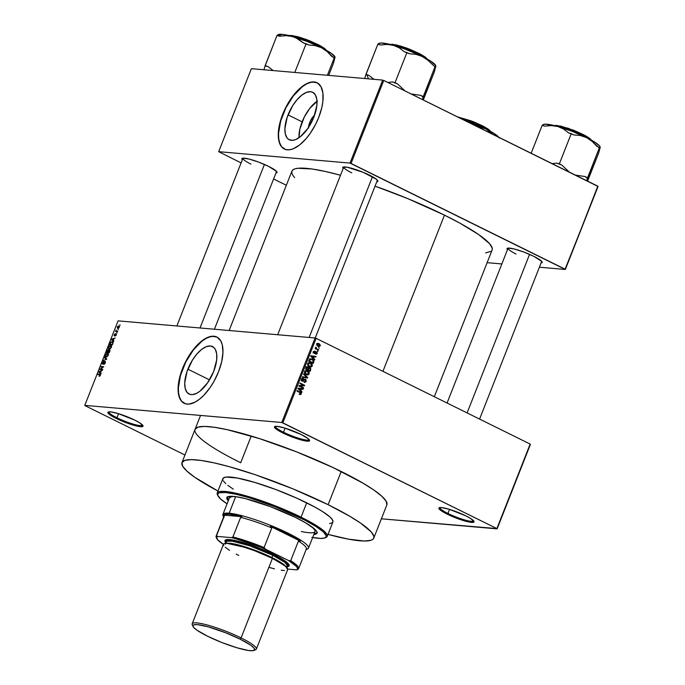 <?xml version="1.0" encoding="UTF-8"?>
<svg xmlns="http://www.w3.org/2000/svg" width="685" height="685" viewBox="0 0 685 685"><rect width="100%" height="100%" fill="white"/><g stroke="black" fill="none" stroke-linecap="round" stroke-linejoin="round"><path stroke-width="1.03" d="M116.938 417.747A18.067 2.851 -158.5 0 0 142.583 425.077A18.067 2.851 21.5 0 1 142.557 425.137A18.067 2.851 21.5 0 1 116.938 417.747L118.539 413.689L116.938 417.747A18.067 2.851 21.5 0 1 108.941 411.89A18.067 2.851 21.5 0 1 108.966 411.839A18.067 2.851 -158.5 0 0 116.938 417.747L116.244 418.466L116.938 417.747M134.662 420.068A18.889 2.98 21.5 0 1 142.977 425.659A18.889 2.98 21.5 0 1 134.799 425.556A18.889 2.98 21.5 0 1 116.244 418.466L132.813 424.991L140.459 426.686L142.84 426.43L143.045 425.882L139.706 422.85L134.662 420.068L118.085 413.552L110.448 411.856L108.932 411.839L107.853 412.661L109.454 414.485L116.244 418.466A18.889 2.98 21.5 0 1 108.281 411.993A18.889 2.98 21.5 0 1 134.662 420.068M283.513 432.218A18.067 2.851 -158.5 0 0 309.149 439.547A18.067 2.851 21.5 0 1 309.132 439.607A18.067 2.851 21.5 0 1 283.513 432.218L285.114 428.159L283.513 432.218A18.067 2.851 21.5 0 1 275.507 426.361A18.067 2.851 21.5 0 1 275.533 426.31A18.067 2.851 -158.5 0 0 283.513 432.218L282.811 432.937L283.513 432.218M301.229 434.538A18.889 2.98 21.5 0 1 309.543 440.13A18.889 2.98 21.5 0 1 301.366 440.027A18.889 2.98 21.5 0 1 282.811 432.937L292.7 437.193L302.359 440.284L307.026 441.157L309.414 440.9L309.62 440.352L308.019 438.528L301.229 434.538L284.66 428.022L277.014 426.327L274.634 426.584L274.428 427.132L276.029 428.956L282.811 432.937A18.889 2.98 21.5 0 1 274.848 426.464A18.889 2.98 21.5 0 1 301.229 434.538M447.947 513.45A18.067 2.851 -158.5 0 0 473.592 520.78A18.067 2.851 21.5 0 1 473.566 520.84A18.067 2.851 21.5 0 1 447.947 513.45L449.548 509.392L447.947 513.45A18.067 2.851 21.5 0 1 439.95 507.594A18.067 2.851 21.5 0 1 439.976 507.542A18.067 2.851 -158.5 0 0 447.947 513.45L447.254 514.17L447.947 513.45M465.672 515.771A18.889 2.98 21.5 0 1 473.986 521.362A18.889 2.98 21.5 0 1 465.809 521.259A18.889 2.98 21.5 0 1 447.254 514.17L463.822 520.694L471.468 522.39L473.849 522.133L474.054 521.585L470.715 518.554L465.672 515.771L449.103 509.255L441.457 507.559L439.068 507.816L439.333 509.169L440.464 510.188L447.254 514.17A18.889 2.98 21.5 0 1 439.29 507.696A18.889 2.98 21.5 0 1 465.672 515.771M187.878 369.181A26.475 12.27 116.3 0 1 212.513 346.559A26.475 12.27 116.3 0 1 213.694 371.416L207.658 382.752L199.994 391.152L196.878 393.199L192.519 394.62L189.985 394.397L186.996 392.342L185.19 388.395L184.727 382.881L187.005 371.57L192.528 359.95L196.886 353.999L201.587 349.444L206.211 346.696L210.372 345.968L213.703 347.346L215.321 349.376L216.691 353.888L216.691 359.822L213.694 371.416A26.475 12.27 116.3 0 1 189.06 394.038A26.475 12.27 116.3 0 1 187.878 369.181L209.524 379.867L187.878 369.181M217.025 337.097A36.956 17.125 -63.7 0 0 182.767 368.735L182.51 368.607A36.956 17.125 116.3 0 1 216.897 337.037A36.956 17.125 116.3 0 1 218.549 371.732L213.883 381.528L210.115 387.556L203.813 395.288L199.412 399.269L195.062 402.138L188.983 404.116L185.447 403.808L181.277 400.939L178.759 395.425L178.117 387.736L178.759 381.716L181.285 371.938L185.464 362.005L189 355.729L195.088 347.415L201.638 341.07L205.988 338.202L212.067 336.224L217.162 337.174L220.818 340.959L222.3 344.915L222.942 352.604L221.649 361.808L218.549 371.732A36.956 17.125 116.3 0 1 184.162 403.302A36.956 17.125 116.3 0 1 182.51 368.607L182.767 368.735A36.956 17.125 -63.7 0 0 184.291 403.371L181.534 401.067L179.658 397.66L178.588 393.199L178.374 387.864L180.506 375.389L185.729 362.142L193.238 350.129L201.895 341.199L206.253 338.33L210.389 336.686L214.165 336.344L217.419 337.303M214.414 329.237L276.577 171.421L268.657 166.412A18.889 2.98 21.5 0 1 276.971 172.003A18.889 2.98 21.5 0 1 275.944 173.04L276.843 172.766L276.577 171.413A18.067 2.851 21.5 0 1 276.56 171.473M369.48 175.163A18.889 2.98 21.5 0 1 377.795 180.754A18.889 2.98 21.5 0 1 376.767 181.799L377.863 180.977L376.27 179.153L363.033 172.269L347.346 167.251L342.877 167.208L343.142 168.561A18.889 2.98 21.5 0 1 343.099 167.089A18.889 2.98 21.5 0 1 369.48 175.163M479.577 419.083L541.707 261.345L533.786 256.336A18.889 2.98 21.5 0 1 542.1 261.927A18.889 2.98 21.5 0 1 541.073 262.963L541.972 262.689L541.707 261.345A18.067 2.851 21.5 0 1 541.689 261.405M232.917 458.813L240.709 462.76L251.232 436.045L240.709 462.76A103.067 16.252 21.5 0 1 195.062 429.349A103.067 16.252 21.5 0 1 341.207 471.485A103.067 16.252 21.5 0 1 386.854 504.896L373.779 538.093A103.067 16.252 21.5 0 1 328.012 534.386L348.4 539.146L364.3 541.013L370.833 540.302L372.768 539.369L373.787 538.059L373.89 536.381L371.321 532.014L360.798 523.246L349.735 516.242L328.132 504.691A103.067 16.252 21.5 0 1 373.779 538.093M444.471 215.133A107.588 16.971 -158.5 0 0 375.055 186.14L407.763 198.624L444.471 215.133L382.932 371.339L444.471 215.133L460.14 223.276L478.567 234.493L489.552 243.654L492.232 248.218L492.13 249.965A107.588 16.971 -158.5 0 0 444.471 215.133M294.636 177.672L292.658 175.035L291.793 172.928L291.896 171.181L292.966 169.811L294.987 168.835L297.941 168.27L312.086 168.989L325.435 171.481L340.505 175.249A107.588 16.971 -158.5 0 0 291.913 171.139L229.133 330.512M315.22 338.03L377.401 180.181A18.067 2.851 21.5 0 1 377.375 180.232M308.481 127.504A10.909 5.052 116.3 0 1 309.731 122.512A10.909 5.052 116.3 0 1 314.646 115.003L310.605 120.569L309.731 122.512L311.153 122.992L309.731 122.512L308.438 128.155M317.001 101.269A26.475 12.27 -63.7 0 0 302.136 121.853L288.042 114.892A26.475 12.27 116.3 0 1 312.677 92.269A26.475 12.27 116.3 0 1 313.867 117.135L307.822 128.472L300.158 136.863L295.535 139.62L292.683 140.331L289.036 139.654L287.161 138.062L285.354 134.106L284.9 128.592L287.169 117.281L292.692 105.67L297.05 99.71L301.751 95.164L306.375 92.406L310.536 91.687L312.874 92.372L315.494 95.087L316.855 99.599L316.855 105.533L313.867 117.135A26.475 12.27 116.3 0 1 289.224 139.749A26.475 12.27 116.3 0 1 288.042 114.892L302.136 121.853A26.475 12.27 -63.7 0 0 299.002 137.719L299.91 128.96L304.26 117.126L309.637 108.53L317.412 100.995M317.189 82.816A36.956 17.125 -63.7 0 0 282.939 114.446L282.674 114.318A36.956 17.125 116.3 0 1 317.061 82.748A36.956 17.125 116.3 0 1 318.713 117.452L315.759 124.045L310.279 133.267L306.135 138.635L299.585 144.989L293.12 148.833L289.147 149.827L285.619 149.518L281.441 146.659L278.923 141.136L278.281 133.447L278.923 127.427L281.449 117.657L284.07 110.996L289.164 101.44L295.252 93.134L301.802 86.781L306.152 83.912L312.24 81.935L317.326 82.885L320.982 86.678L322.892 92.98L322.892 101.26L321.822 107.528L318.713 117.452A36.956 17.125 116.3 0 1 284.326 149.013A36.956 17.125 116.3 0 1 282.674 114.318L282.939 114.446A36.956 17.125 -63.7 0 0 284.455 149.082L281.698 146.787L279.822 143.379L278.752 138.918L278.538 133.575L280.67 121.099L285.893 107.853L293.403 95.849L302.068 86.909L306.418 84.041L310.553 82.405L314.329 82.054L317.583 83.013M315.074 337.979L118.077 320.863L84.786 405.374L281.783 422.491L315.074 337.979L316.127 338.339L282.837 422.85L496.873 528.58L530.164 444.068L316.127 338.339L530.164 444.068L497.13 528.863L530.413 444.36L497.13 528.863L381.374 518.81L496.873 528.58L281.783 422.491L282.837 422.85L316.127 338.339L315.074 337.979L118.077 320.863L84.786 405.374L281.783 422.491L315.074 337.979M118.094 329.237L118.299 329.75L118.094 329.237M116.022 331.043L116.176 329.99L116.296 330.975L117.734 331.197L117.546 331.677L115.508 331.497L116.022 331.043L115.508 331.497L117.546 331.677L117.734 331.197L116.296 330.975L116.176 329.99L116.022 331.043L117.246 331.651L116.022 331.043M116.793 332.533L117.007 333.047L116.793 332.533M115.328 335.599L116.013 334.246L114.455 335.924L114.215 334.691L115.191 333.741L114.583 335.419L116.21 333.775L116.373 334.725L115.551 335.95L116.287 334.965L116.09 333.749L114.472 335.453L115.191 333.741L114.172 334.802L114.326 335.933L115.945 334.229L115.328 335.599L115.748 335.804L115.328 335.599M113.231 340.419L113.71 341.413L111.484 339.709L111.681 339.203L115.089 337.919L113.89 338.758L113.231 340.419L113.89 338.758L115.089 337.919L111.681 339.203L111.484 339.709L113.71 341.413L113.231 340.419M111.372 347.458L109.78 349.119L108.367 348.596L108.59 346.978L109.908 345.6L111.338 345.797L111.501 347.038L111.484 346.045L110.662 345.48L108.495 347.201L109.24 349.187L111.372 347.458M108.264 355.344L106.672 357.013L105.259 356.483L105.481 354.864L106.8 353.494L108.042 353.511L108.393 354.924L108.376 353.931L107.554 353.366L105.387 355.087L106.132 357.073L108.264 355.344M100.378 375.363L99.094 376.322L100.104 374.858L97.775 374.507L97.964 374.027L100.489 374.575L100.378 375.363L99.864 374.198L97.964 374.027L97.775 374.507L100.044 374.781L99.094 376.322L100.378 375.363M100.481 372.803L100.952 373.796L98.726 372.092L98.931 371.587L102.33 370.294L101.132 371.142L100.481 372.803L101.132 371.142L102.33 370.294L98.931 371.587L98.726 372.092L100.952 373.796L101.157 373.291L98.726 372.092L100.481 372.803M100.498 369.069L102.741 369.266L102.553 369.746L99.745 369.498L102.998 367.16L100.746 366.963L100.935 366.484L103.743 366.723L100.498 369.069L103.743 366.723L100.935 366.484L100.746 366.963L102.998 367.16L99.745 369.498L102.553 369.746L102.741 369.266L100.498 369.069L101.714 369.669L100.498 369.069M102.81 363.666L103.23 363.872L102.716 362.725L103.795 361.337L102.382 362.716L102.613 364.146L104.891 361.791L105.267 362.947L103.872 363.898L104.394 364.163L103.718 364.386L105.019 361.834L102.921 364.086L102.262 363.915L102.288 362.99L103.795 361.337L102.681 362.81L103.067 363.607L105.225 361.346L104.873 363.675L103.718 364.386L105.293 362.879L105.07 361.312L102.716 363.641L103.221 363.889M104.565 357.27L106.774 359.017L103.23 360.67L106.346 359.257L104.368 357.775L104.565 357.27L104.368 357.775L106.346 359.257L103.23 360.67L106.774 359.017L104.565 357.27M109.566 349.778L110.037 350.566L109.223 352.801L106.423 352.561L107.579 350.121L108.316 349.821L108.615 350.377L109.566 349.778L108.615 350.377L108.23 349.804L106.423 352.561L109.223 352.801L109.771 349.838M112.186 341.567L113.128 342.423L112.331 344.915L109.531 344.666L110.627 342.26L112.186 341.567L110.413 342.568L109.531 344.666L112.331 344.915L112.888 343.502L112.186 341.567L112.648 341.687M118.779 325.82L119.455 326.334L119.258 327.421L117.572 328.475L117.366 326.745L118.779 325.82L117.212 327.07L117.743 328.5L119.327 327.25L119.139 325.914M119.875 324.707L120.089 325.229L119.875 324.707M318.756 347.5L319.219 348.305L318.756 347.5M316.932 348.896L318.653 349.744L318.465 350.223L315.143 348.579L315.862 348.365L315.742 347.201L316.932 348.896L315.853 347.132L315.862 348.365L315.143 348.579L318.465 350.223L318.653 349.744L315.52 348.768L316.932 348.896M317.463 350.797L317.926 351.593L317.463 350.797M316.616 351.85L314.424 352.895L313.747 352.843L314.424 352.895L313.721 352.03L315.168 351.217L313.781 351.859L314.304 353.409L316.153 352.347L315.288 352.27L316.504 352.373L316.77 353.272L315.699 354.188L317.224 353.537L316.616 351.85L315.794 351.782L316.992 352.124L317.181 353.657L316.136 354.282L315.828 353.674L316.701 353.417L316.607 352.433L314.715 353.52L313.704 352.081L314.355 351.191L315.168 351.217L314.218 352.193L314.586 352.938L316.179 351.722M313.627 358.375L314.826 359.462L314.629 359.967L310.63 356.251L310.836 355.746L316.008 356.465L315.802 356.971L314.278 356.714L313.627 358.375L314.278 356.714L315.802 356.971L316.008 356.465L310.836 355.746L310.63 356.251L314.629 359.967L314.826 359.462L312.839 358.306L313.627 358.375M312.309 366.03L311.05 367.057L309.098 366.655L307.753 365.405L307.668 363.598L309.509 362.656L312.154 364.309L312.309 366.03L312.154 364.309L310.699 363.024L309.492 362.656L307.625 363.709L309.295 366.758L311.05 367.057L309.748 366.946L311.05 367.057L312.309 366.03L311.675 365.978L312.309 366.03M309.2 373.916L307.942 374.943L305.99 374.541L304.542 373.068L304.619 371.381L306.769 370.611L309.14 372.392L309.2 373.916L309.046 372.203L307.591 370.91L306.383 370.542L304.517 371.604L306.186 374.644L307.942 374.943L306.64 374.832L307.942 374.943L309.2 373.916L308.567 373.864L309.2 373.916M301.314 393.943L300.698 394.534L299.482 394.277L299.61 393.764L300.638 393.875L300.758 393.104L296.93 391.049L297.119 390.57L301.152 392.762L301.314 393.943L300.218 392.094L297.119 390.57L296.93 391.049L300.647 392.967L300.792 393.652L299.482 394.277L300.698 394.534L299.953 394.466L301.314 393.943M300.869 390.75L302.068 391.837L301.871 392.342L297.881 388.626L298.078 388.121L303.25 388.84L303.053 389.345L301.52 389.089L300.869 390.75L301.52 389.089L303.053 389.345L303.25 388.84L298.078 388.121L297.881 388.626L301.871 392.342L302.068 391.837L300.09 390.681L300.869 390.75M299.996 386.006L303.652 387.813L303.464 388.292L298.9 386.04L299.097 385.527L303.558 385.312L299.902 383.497L300.09 383.018L304.654 385.278L304.448 385.792L299.996 386.006L304.448 385.792L304.654 385.278L300.09 383.018L299.902 383.497L303.558 385.312L299.097 385.527L298.9 386.04L303.464 388.292L303.652 387.813L302.248 387.693L303.652 387.813L299.996 386.006M305.501 379.302L304.123 379.49L302.958 380.817L301.606 380.663L302.427 380.74L302.051 379.473L301.443 379.421L303.446 378.454L302.316 378.351L303.446 378.454L301.511 379.225L302.222 381.211L305.313 379.79L305.716 381.143L304.063 382.281L306.229 381.451L305.501 379.302L304.534 379.216L305.972 379.653L306.075 381.776L304.363 382.401L304.191 381.768L305.664 381.262L305.544 379.944L304.722 379.764L302.71 381.348L301.606 380.663L301.426 379.516L302.068 378.48L303.446 378.454L301.991 379.653L302.821 380.834L305.005 379.156M303.72 373.804L307.693 377.572L307.505 378.043L302.376 377.204L302.573 376.707L307.051 377.572L303.524 374.31L303.72 373.804L303.524 374.31L307.051 377.572L302.573 376.707L302.376 377.204L307.505 378.043L307.693 377.572L306.983 377.512L307.693 377.572L303.72 373.804M307.83 366.852L306.897 366.766L307.83 366.852L306.161 367.605L305.57 369.095L310.142 371.356L310.725 369.866L309.962 367.742L308.867 367.648L310.802 368.59L310.142 371.356L305.57 369.095L306.846 366.792L307.967 366.929L308.584 367.845L309.962 367.742L308.584 367.845L307.359 366.715M312.206 359.103L313.935 360.841L313.25 363.461L308.678 361.209L309.868 358.906L312.052 359.026L309.594 359.145L308.678 361.209L313.25 363.461L313.798 362.057L313.182 362.005L313.798 362.057L312.206 359.103L310.605 358.957L312.206 359.103M319.039 343.622L320.366 345.223L319.09 346.619L317.463 345.976L316.735 344.846L317.515 343.433L319.039 343.622L318.131 343.348L316.821 344.127L318.02 346.319L318.953 346.61L320.263 345.831L319.681 345.779L320.263 345.831L319.039 343.622L317.438 343.485L319.039 343.622M85.043 405.666L184.95 455.02L85.043 405.666M487.129 262.672L501.848 263.948L487.129 262.672M539.403 267.21L565.348 269.462L598.048 186.466L383.763 80.445L351.062 163.45L565.099 269.179L598.048 186.466L565.348 269.462L539.403 267.21M218.678 151.676L350.009 163.09L382.709 80.085L251.378 68.68L218.678 151.676L350.009 163.09L565.348 269.462L597.791 186.174L383.763 80.445L351.062 163.45L350.009 163.09L382.709 80.085L251.378 68.68L218.678 151.676L241.094 162.91L218.678 151.676M273.606 178.973L286.347 185.267L273.606 178.973M533.786 256.336L523.897 252.08L514.238 248.989L508.065 248.107L507.191 248.381L507.457 249.725A18.889 2.98 21.5 0 1 507.405 248.261A18.889 2.98 21.5 0 1 533.786 256.336M242.319 159.793A18.889 2.98 21.5 0 1 242.276 158.329A18.889 2.98 21.5 0 1 268.657 166.412L258.767 162.157L249.109 159.066L242.935 158.184L242.062 158.449L242.327 159.802M485.674 252.919L491.059 251.326M250.941 164.092A18.067 2.851 21.5 0 1 242.935 158.235A18.067 2.851 21.5 0 1 242.961 158.175A18.067 2.851 -158.5 0 0 250.941 164.092M516.07 254.015A18.067 2.851 21.5 0 1 508.065 248.158A18.067 2.851 21.5 0 1 508.09 248.107A18.067 2.851 -158.5 0 0 516.07 254.015M351.756 172.851A18.067 2.851 21.5 0 1 343.759 166.994A18.067 2.851 21.5 0 1 343.784 166.934A18.067 2.851 -158.5 0 0 351.756 172.851M386.871 504.862L386.143 501.163L381.75 496.163L373.882 490.04L362.819 483.045L332.936 467.504L296.673 451.903L259.529 438.623L227.18 429.675L214.379 427.286L204.532 426.43L197.999 427.14L195.045 429.384M300.792 393.652L299.61 393.764M298.806 391.974L300.218 392.094L298.806 391.974M299.713 393.798L299.097 394.397M298.043 388.198L303.25 388.84L301.503 389.089L298.043 388.198M300.903 389.037L301.52 389.089L300.903 389.037M300.398 390.322L297.924 388.523L300.929 388.986L300.398 390.322L299.636 390.262L300.398 390.322L300.929 388.986L298.472 388.575L300.398 390.322M303.25 385.158L304.654 385.278L303.25 385.158M302.975 385.338L304.448 385.792L298.977 385.843L302.975 385.338M304.063 382.281L304.748 382.478M306.229 381.451L305.587 381.399L306.229 381.451M304.174 381.845L304.662 381.887L304.191 381.768M303.429 379.567L305.313 379.79M302.222 381.211L302.701 381.348M303.446 378.454L302.847 378.283M301.306 378.719L303.318 378.959M302.958 380.817L302.427 380.74M304.003 382.136L304.474 381.639M304.551 379.755L304.149 379.31M302.513 376.861L307.051 377.572L302.513 376.861M307.257 374.969L307.942 374.943M306.606 371.142L305.587 370.594L307.591 370.91L305.99 370.773L306.555 371.107M308.396 372.143L309.046 372.203L308.396 372.143M307.599 373.779L306.341 374.806L307.248 374.344M306.032 374.301L305.39 374.258M306.272 371.082L304.953 372.238L305.784 373.813L307.95 374.361L308.704 372.726L306.272 371.082L307.385 371.381L308.661 373.659L307.3 374.447L305.296 374.07L306.383 374.164L305.048 371.861L304.448 371.809L306.272 371.082L304.953 370.962L306.375 371.09L304.774 370.945M305.587 374.293L307.3 374.447M310.725 369.866L310.108 369.814L310.725 369.866M306.229 366.715L306.983 367.699M308.139 367.802L308.584 367.845L308.139 367.802M309.962 367.742L308.584 367.845M307.659 369.558L305.681 368.83L306.298 368.881L306.623 368.042L306.007 367.991L307.719 367.365L308.173 368.128L307.659 369.558L306.255 369.429L307.659 369.558L308.156 367.879L307.188 367.288L306.298 368.881L307.659 369.558M305.784 367.134L307.719 367.365M307.822 367.973L309.423 368.119L308.19 369.814L309.8 370.611L306.786 369.694L308.19 369.814L308.567 368.873L307.95 368.813L309.774 368.222L310.339 369.061L309.8 370.611L308.387 370.482L309.8 370.611L310.339 369.061L309.774 368.222M310.365 367.083L311.05 367.057M308.721 362.716L310.699 363.024L307.882 363.059M311.504 364.257L312.154 364.309L311.504 364.257M310.707 365.893L309.449 366.92L310.356 366.449M309.714 363.255L308.695 362.707M309.132 366.415L308.498 366.372M309.38 363.187L308.053 364.548L309.492 366.278L308.156 363.975L307.556 363.923L309.38 363.187L310.493 363.495L311.769 365.773L310.408 366.561L308.404 366.184L310.742 366.552L311.769 365.773L311.572 364.351L309.671 363.221M308.695 366.406L310.408 366.561M310.168 358.769L311.144 359.265M311.367 359.419L309.962 358.692M312.899 362.716L308.789 360.935L309.406 360.986L309.74 360.139L309.123 360.087L310.099 359.497L309.397 359.437L310.981 359.24L313.054 360.319L312.899 362.716L311.495 362.596L312.899 362.716L313.405 361.243L312.942 360.199L310.553 359.265L309.406 360.986L312.899 362.716M310.802 355.823L316.008 356.465L314.252 356.705L310.802 355.823M313.661 356.654L314.278 356.714L313.661 356.654M313.156 357.947L310.673 356.149L313.679 356.611L313.156 357.947L312.386 357.878L313.156 357.947L313.679 356.611L311.221 356.191L313.156 357.947M317.224 353.537L316.65 353.494L317.224 353.537M316.77 353.272L315.828 353.674M314.227 353.537L315.168 353.135M314.261 352.081L315.04 351.73M315.246 348.314L315.862 348.365L315.246 348.314M315.528 347.441L316.273 347.5L315.528 347.441M315.477 347.766L316.076 347.817L315.477 347.766M315.22 348.374L316.29 348.468L315.22 348.374M317.412 343.476L318.08 343.887M318.225 344.007L317.292 343.416M318.208 345.839L316.761 344.332L318.885 344.118L319.792 345.582L317.198 345.745L319.176 346.062L319.844 345.214L318.028 343.887L317.301 344.983L318.927 346.071L317.326 345.925M316.547 343.75L318.885 344.118M99.83 376.133L99.248 375.842L99.83 376.133M100.489 374.995L99.984 374.738M99.188 374.635L97.964 374.027L99.188 374.635M100.455 374.489L99.864 374.198L100.455 374.489M99.582 372.092L100.498 372.751L100.746 371.27L98.931 371.587L101.029 371.416L100.216 372.614L99.137 371.827M101.252 369.635L99.95 368.992L101.252 369.635M102.159 367.083L100.935 366.484L102.159 367.083M104.891 361.791L105.507 362.074M105.507 362.091L105.053 361.877M103.932 360.421L103.426 360.173L103.932 360.421M106.646 359.334L105.987 359.008L106.646 359.334M106.577 358.863L104.368 357.775L106.577 358.863M105.67 356.953L106.132 357.073M107.357 353.845L105.713 355.113L107.357 353.845L107.93 355.318L106.321 356.594L106.937 356.894L105.387 355.087L105.678 356.277L106.843 356.945M108.256 353.708L107.554 353.366L108.256 353.708M108.376 353.931L107.554 353.366M106.321 356.594L108.213 355.455L107.708 353.931L108.461 354.299M108.615 350.377L108.23 349.804M108.093 350.292L106.937 352.107L108.161 352.707L106.937 352.107L108.093 350.292L108.615 350.925L107.776 352.176L108.992 352.784L107.776 352.176L108.299 350.771M109.377 350.258L108.102 352.21L109.24 352.766L108.102 352.21L109.377 350.258L109.951 350.925L109.369 352.433L109.651 350.771M110.028 350.583L109.6 350.369M108.778 349.067L109.24 349.187M109.429 348.708L111.321 347.569L110.961 346.139L109.686 346.139L108.821 347.226L110.465 345.959L111.038 347.432L109.429 348.708L110.045 349.007L108.495 347.201L108.787 348.391L109.942 349.059M111.364 345.822L110.662 345.48L111.364 345.822M111.484 346.045L110.662 345.48M110.465 345.959L111.569 346.413M111.989 342.046L110.79 342.577L110.045 344.221L112.194 344.401L110.045 344.221L111.27 344.82L110.045 344.221L110.705 342.688L111.989 342.046L113.128 342.56L112.605 342.294L112.477 344.546L112.717 342.491L111.989 342.046L112.605 342.294M113.898 340.907L111.484 339.709L113.898 340.907M112.331 339.717L112.974 340.231L111.886 339.443L113.778 339.041L113.256 340.376L113.496 338.895L111.886 339.443M115.945 334.229L116.013 334.905M114.472 335.453L114.463 334.811M116.921 331.617L115.697 331.018L116.921 331.617M117.931 328.021L119.293 327.336L118.728 326.325L117.503 327.105L118.608 326.3L119.036 327.216L117.931 328.021L118.522 328.312L117.503 327.105L117.666 327.952M118.608 326.3L119.473 326.668M227.06 497.301A48.455 7.638 -158.5 0 0 228.559 500.041L227.137 496.916M228.259 500.795A48.455 7.638 21.5 0 1 226.855 497.653A48.455 7.638 21.5 0 1 295.56 517.466L305.716 522.895L314.62 529.068L316.684 531.414L317.027 533.153L313.841 534.505A48.455 7.638 21.5 0 0 317.018 533.17A48.455 7.638 21.5 0 0 295.56 517.466L270.19 506.558L245.401 498.629L235.931 496.685L229.569 496.36L226.846 497.67L228.259 500.795M324.955 537.879L326 537.434A59.133 9.325 -158.5 0 0 301.058 517.166L300.364 517.886A58.311 9.196 21.5 0 1 324.955 537.879A58.311 9.196 21.5 0 1 312.651 537.528M327.25 536.329L332.893 521.996A59.133 9.325 -158.5 0 0 306.709 502.824L301.058 517.166A59.133 9.325 21.5 0 1 327.25 536.329A59.133 9.325 21.5 0 1 325.426 537.639M341.207 471.485L328.132 504.691L341.207 471.485M235.691 496.608L232.018 496.574L229.432 497.824A45.989 7.252 21.5 0 1 234.886 496.548M223.73 516.79A45.989 7.252 21.5 0 1 222.899 514.401A45.989 7.252 21.5 0 1 229.15 513.211L235.674 496.651L229.15 513.211L229.509 514.281A45.167 7.124 21.5 0 1 241.942 516.696L240.641 517.363A44.345 6.996 21.5 0 1 271.808 527.929L270.464 526.371A45.167 7.124 21.5 0 1 300.364 541.141L298.429 541.081A44.345 6.996 21.5 0 1 305.895 549.593L307.197 548.925A45.167 7.124 21.5 0 1 306.469 549.413L307.514 548.976A45.989 7.252 -158.5 0 0 281.852 530.233A45.989 7.252 -158.5 0 0 229.15 513.211A45.989 7.252 21.5 0 1 278.615 528.786A45.989 7.252 21.5 0 1 308.481 548.111L315.023 531.517L314.706 529.847L311.898 526.885A45.989 7.252 21.5 0 1 315.023 531.517A45.989 7.252 21.5 0 1 301.34 531.509M217.984 491.042A103.067 16.252 21.5 0 1 181.979 462.546A103.067 16.252 21.5 0 1 328.132 504.691L292.966 488.876L255.505 474.799L229.347 466.699L214.097 462.88L201.304 460.491L191.457 459.635L184.924 460.346L181.97 462.589L182.698 466.279L187.082 471.28L194.96 477.402L217.984 491.042M233.268 489.124L227.805 485.348M225.785 483.661L223.276 480.793M222.796 479.637L223.438 477.924L226.178 477.068L237.421 478.044L254.829 482.42L275.747 489.51L296.99 498.252L315.323 507.302L322.489 511.515L329.973 516.978L332.49 519.855L332.901 521.97M332.319 522.723L329.579 523.571M306.709 502.824A59.133 9.325 -158.5 0 0 222.865 478.652L217.213 492.986A59.133 9.325 21.5 0 1 301.058 517.166L306.709 502.824M217.659 495.187A59.133 9.325 21.5 0 1 217.213 492.986M311.829 537.382L320.828 538.436L324.519 538.033L326.197 536.766L326.248 535.816L323.303 531.843L315.931 526.457L304.765 520.112L275.164 506.806L249.203 497.755L235.854 494.228L225.605 492.524L219.346 492.798L218.25 493.32L217.616 495.015L220.57 498.988L227.069 503.817A58.311 9.196 21.5 0 1 217.839 495.683A58.311 9.196 21.5 0 1 243.089 496.017A58.311 9.196 21.5 0 1 300.364 517.886L301.058 517.166A59.133 9.325 -158.5 0 0 242.978 494.99A59.133 9.325 -158.5 0 0 217.376 494.647L217.839 495.683M317.104 532.767A48.455 7.638 -158.5 0 1 314.141 533.752L316.838 533.016M310.793 532.819L308.772 532.707M326.214 50.202L321.077 46.178L308.815 40.449L291.682 35.5A0.497 0.428 95 0 0 291.108 35.766A20.533 3.237 -158.5 0 0 289.584 35.74L295.732 37.666L303.515 43.001L306.109 43.737L294.798 72.447L306.109 43.737L308.627 44.979L315.177 45.587L321.402 47.693L327.01 51.443L331.805 56.435L334.323 57.677L327.387 75.281L334.323 57.677L335.076 57.103L331.617 53.55L321.402 47.693A30.756 4.846 -158.5 0 0 292.743 36.588L298.514 39.131L303.515 43.001L308.627 44.979L315.177 45.587L321.402 47.693L307.18 41.477L292.743 36.588L286.296 35.663L279.6 36.202L277.005 35.466L265.035 66.154A34.036 5.369 21.5 0 1 267.715 66.385L273.246 70.581L267.715 66.385L265.121 65.649L277.005 35.466L279.6 36.202L286.296 35.663L292.743 36.588A30.756 4.846 -158.5 0 0 281.972 34.319L278.504 35.894L281.972 34.319L278.923 34.387L276.928 35.971L277.759 34.892M277.69 34.858L278.444 34.541A30.756 4.846 -158.5 0 1 281.972 34.319L291.108 35.766L306.923 40.158L325.983 50.073A20.533 3.237 -158.5 0 0 310.314 41.494A20.533 3.237 -158.5 0 0 291.108 35.766L291.108 35.766A0.497 0.428 -85 0 1 291.682 35.5L299.79 37.298L306.88 39.704L320.289 45.732M265.035 66.154L263.913 69.767L265.035 66.154A34.036 5.369 -158.5 0 1 267.715 66.385L265.121 65.649L265.035 66.154M328.689 75.393L333.441 63.345L328.689 75.393M334.931 57.12L334.939 56.795A30.756 4.846 -158.5 0 0 321.402 47.693L327.01 51.443L334.246 58.182L335.076 57.103L333.441 63.345L334.725 58.037M322.721 47.162L326.265 50.382M289.147 35.774L290.08 35.492M200.011 327.987L264.427 164.451L200.011 327.987M309.14 337.465L372.46 176.721L309.14 337.465M529.565 254.375L467.11 412.918L529.565 254.375M306.469 549.413A45.167 7.124 21.5 0 1 306.161 549.524L305.895 549.593M308.481 548.111A45.989 7.252 21.5 0 1 306.923 549.173M223.79 517.252A44.345 6.996 21.5 0 1 224.303 515.942L223.593 515.103L241.942 516.696L229.509 514.281L225.639 514.281L223.593 515.103A45.167 7.124 21.5 0 1 229.509 514.281L229.15 513.211A45.989 7.252 -158.5 0 0 223.027 515.694L223.952 517.766M270.464 526.371L300.364 541.141L287.417 533.923L270.464 526.371L300.364 541.141L298.429 541.081L290.697 560.698L288.565 560.544L265.626 549.216L264.085 547.555L271.808 527.929L270.464 526.371M298.634 568.644L306.358 549.019A44.345 6.996 -158.5 0 0 298.429 541.081L290.697 560.698L288.565 560.544A43.523 6.867 21.5 0 1 296.742 569.869L287.734 569.089L296.742 569.869L298.163 569.218A44.345 6.996 -158.5 0 0 290.697 560.698A44.345 6.996 21.5 0 1 298.634 568.644A44.345 6.996 21.5 0 1 298.163 569.218L296.742 569.869L297.65 568.584L296.536 566.529L288.565 560.544L261.139 547.375L235.16 538.556L231.487 537.639L217.41 536.415L216.58 535.559L224.303 515.942L223.593 515.103L241.942 516.696L240.641 517.363L232.909 536.98L231.487 537.639L217.41 536.415L216.7 536.954L217.616 539.754L223.447 544.395A43.523 6.867 21.5 0 1 216.691 538.41A43.523 6.867 21.5 0 1 217.41 536.415L216.58 535.559L224.303 515.942A44.345 6.996 -158.5 0 0 223.832 516.516L216.109 536.132A44.345 6.996 21.5 0 1 216.58 535.559A44.345 6.996 -158.5 0 0 216.229 537.382L216.691 538.41M271.808 527.929A44.345 6.996 -158.5 0 0 240.641 517.363L232.909 536.98A44.345 6.996 21.5 0 1 264.085 547.555L271.808 527.929M216.528 537.922A44.345 6.996 21.5 0 1 216.109 536.132M264.085 547.555A44.345 6.996 -158.5 0 0 232.909 536.98L231.487 537.639A43.523 6.867 21.5 0 1 265.626 549.216L264.085 547.555M192.862 625.688A34.49 5.437 21.5 0 1 192.168 623.804A34.49 5.437 21.5 0 1 241.077 637.906A34.49 5.437 -158.5 0 0 207.195 624.968A34.49 5.437 -158.5 0 0 192.262 624.771L192.999 626.424A33.18 5.232 21.5 0 1 207.367 626.612A33.18 5.232 21.5 0 1 239.956 639.054L241.077 637.906L272.407 558.378A34.49 5.437 -158.5 0 0 223.49 544.275L224.475 543.53L228.182 543.376L239.348 545.662L254.34 550.603L272.407 558.378L241.077 637.906A34.49 5.437 21.5 0 1 256.353 649.089A34.49 5.437 21.5 0 1 254.555 649.996M253.955 650.433L255.625 649.731A34.49 5.437 -158.5 0 0 241.077 637.906L239.956 639.054A33.18 5.232 21.5 0 1 253.955 650.433A33.18 5.232 21.5 0 1 207.606 636.245L197.092 630.277L193.701 627.451L192.905 625.508L193.864 624.78L197.417 624.626L208.163 626.826L225.622 632.752L239.956 639.054L250.479 645.03L253.861 647.856L254.657 649.8L252.799 650.699L248.432 650.476L236.719 647.702L221.94 642.556L207.606 636.245A33.18 5.232 21.5 0 1 192.999 626.424M225.219 541.749L225.314 540.071L228.148 539.523L240.829 541.886L255.83 546.835L273.889 554.602A34.49 5.437 -158.5 0 0 240.007 541.664A34.49 5.437 -158.5 0 0 225.074 541.467L225.536 542.503A33.668 5.309 21.5 0 1 240.118 542.691A33.668 5.309 21.5 0 1 273.195 555.321L273.889 554.602L286.279 561.88L289.207 565.211L288.179 566.521M225.785 542.94A33.668 5.309 21.5 0 1 225.536 542.503M271.808 558.078L271.902 557.547L285.962 566.615A32.854 5.18 21.5 0 0 271.902 557.547L272.793 555.287A32.854 5.18 -158.5 0 0 226.213 541.852L225.322 544.121M271.902 557.547L250.085 548.488L226.752 543.299A32.854 5.18 21.5 0 1 271.902 557.547L272.793 555.287L249.648 545.765L232.369 541.201L227.146 541.15L226.178 542.4M256.353 649.089L287.683 569.552A34.49 5.437 -158.5 0 0 272.407 558.378L284.797 565.647L287.443 568.31L287.34 569.98M284.506 570.528L281.21 570.245M274.471 568.867L269.034 567.36M238.774 555.449L236.162 554.131M229.561 550.38L225.202 547.195M223.73 545.525L223.49 544.284L192.168 623.804M286.45 568.199L287.34 565.938A32.854 5.18 -158.5 0 0 272.793 555.287L284.592 562.214L287.375 565.39L286.399 566.641M226.247 543.539L225.408 542.118L226.41 540.833L233.739 541.21L246.506 544.584L258.639 548.925L273.195 555.321L283.864 561.383L288.145 565.682L287.777 566.649L286.219 567.137M287.392 566.863L288.436 566.426A34.49 5.437 -158.5 0 0 273.889 554.602L273.195 555.321A33.668 5.309 21.5 0 1 287.392 566.863A33.668 5.309 21.5 0 1 286.912 567.017M364.814 78.244L365.285 76.72L364.814 78.244M378.505 43.617L379.267 43.301A30.756 4.846 -158.5 0 1 393.567 45.347L399.338 47.89L404.338 51.76L406.933 52.497L395.039 82.68L392.445 81.943A34.036 5.369 21.5 0 1 397.557 83.921L405.041 90.977L397.557 83.921L395.039 82.68L406.933 52.497L409.442 53.738L415.992 54.346L422.225 56.453A30.756 4.846 -158.5 0 0 393.567 45.347L387.119 44.422L380.423 44.962L377.829 44.225L365.936 74.408L368.53 75.144A34.036 5.369 -158.5 0 0 367.109 74.99L368.384 78.843L367.109 74.99A34.036 5.369 21.5 0 1 368.53 75.144L374.061 79.34L368.53 75.144L365.936 74.408L365.285 76.72L365.858 74.913A34.036 5.369 21.5 0 1 367.109 74.99A34.036 5.369 -158.5 0 0 365.858 74.913L377.829 44.225L380.423 44.962L387.119 44.422L393.567 45.347L399.338 47.89L404.338 51.76L409.442 53.738L415.992 54.346L422.225 56.453L427.834 60.203L435.069 66.942L435.9 65.863L434.256 72.105L423.287 99.967L434.256 72.105L435.746 65.52L430.437 60.974L418.912 54.86L404.253 48.832L390.399 44.491L391.931 44.525A0.497 0.428 -85 0 1 392.496 44.26L400.614 46.058L407.703 48.464L421.112 54.492M427.038 58.961L421.9 54.937L409.63 49.209L392.496 44.26A0.497 0.428 95 0 0 391.931 44.525L407.746 48.918L426.798 58.833A20.533 3.237 -158.5 0 0 411.128 50.253A20.533 3.237 -158.5 0 0 391.931 44.525L391.931 44.525A20.533 3.237 -158.5 0 0 390.407 44.499L381.048 43.009L378.437 43.669L377.752 44.73L378.582 43.652M422.414 99.539L435.146 66.436L423.253 96.619L420.744 95.378L411.026 93.931L420.744 95.378A34.036 5.369 21.5 0 1 423.176 97.124A34.036 5.369 -158.5 0 0 420.744 95.378L423.253 96.619L422.414 99.539M392.445 81.943L387.821 82.448L392.445 81.943A34.036 5.369 -158.5 0 1 397.557 83.921L392.445 81.943M435.549 66.796L435.763 65.555A30.756 4.846 -158.5 0 0 422.225 56.453L427.834 60.203L435.069 66.942L435.754 65.88M389.97 44.534L390.904 44.251M423.544 55.922L427.089 59.141M458.685 117.46L475.544 123.043L490.289 131.237A20.533 3.237 -158.5 0 0 458.685 117.46M490.52 131.374L475.416 122.546L457.486 116.861L471.186 120.877L484.595 126.905M498.826 137.291A30.756 4.846 -158.5 0 0 485.716 128.857L476.229 126.288L485.716 128.857L493.808 134.979L485.716 128.857L463.017 119.601A30.756 4.846 -158.5 0 1 485.716 128.857L493.928 133.378L499.237 137.925M487.026 128.335L490.58 131.546M591.343 140.125L586.214 136.109L573.944 130.381L556.811 125.432A0.497 0.428 95 0 0 556.237 125.689L572.052 130.09L591.112 139.997A20.533 3.237 -158.5 0 0 575.443 131.417A20.533 3.237 -158.5 0 0 556.237 125.689L556.237 125.689A20.533 3.237 -158.5 0 0 554.722 125.663L556.237 125.689A0.497 0.428 -85 0 1 556.811 125.432L568.379 128.335L585.418 135.664M587.593 181.14L598.57 153.269L587.593 181.14M586.72 180.703L599.452 147.609L600.214 147.027L598.57 153.269L600.206 147.421L599.426 145.768L594.743 142.137L586.54 137.617L592.148 141.367L596.943 146.359L599.452 147.609L587.567 177.792L585.05 176.542L575.331 175.103L585.05 176.542A34.036 5.369 21.5 0 1 587.49 178.297A34.036 5.369 -158.5 0 0 585.05 176.542L587.567 177.792L586.72 180.703M569.355 172.14L561.863 165.094L559.354 163.852L571.239 133.669L573.756 134.911L580.306 135.51L586.54 137.617L572.309 131.409L557.881 126.511L563.644 129.054L568.644 132.933L571.239 133.669L559.354 163.852L556.759 163.116L552.127 163.621L556.759 163.116A34.036 5.369 21.5 0 1 561.863 165.094A34.036 5.369 -158.5 0 0 556.759 163.116L561.863 165.094L569.355 172.14M542.82 124.79L543.582 124.465A30.756 4.846 -158.5 0 1 557.881 126.511L563.644 129.054L568.644 132.933L573.756 134.911L580.306 135.51L586.54 137.617A30.756 4.846 -158.5 0 0 557.881 126.511L551.434 125.595L544.729 126.134L542.135 125.398L531.158 153.26L542.135 125.398L544.729 126.134L551.434 125.595L557.881 126.511L545.363 124.173L542.751 124.841L542.058 125.903L542.897 124.824M599.854 147.969L600.077 146.718A30.756 4.846 -158.5 0 0 586.54 137.617L592.148 141.367L599.375 148.114L600.069 147.052M554.285 125.706L555.21 125.415M587.85 137.094L591.395 140.305M492.113 249.999L434.316 396.726M300.253 393.969L299.576 393.909M302.753 380.834L301.152 380.697M310.981 359.24L309.38 359.103M316.333 352.321L314.723 352.176M314.826 351.679L313.225 351.542M314.552 352.938L312.951 352.801M109.506 350.292L110.037 350.557M112.4 342.149L113.128 342.509M114.429 335.436L114.857 335.65M117.674 327.961L118.462 328.346M200.542 415.435L181.979 462.546M317.318 532.416L317.018 533.17M326.42 50.322L324.536 48.387L318.85 44.962L308.944 40.501L298.078 36.802L291.545 35.466L289.096 35.611M242.935 158.235L176.858 325.974M277.682 334.734L343.759 166.994M508.065 248.158L447.065 403.02M230.023 496.317L222.899 514.401M389.919 44.371L396.367 44.91L409.579 49.183L419.691 53.721L425.351 57.138L427.243 59.081M490.734 131.486L488.85 129.559L483.156 126.126L473.258 121.665L457.434 116.835M554.225 125.543L560.672 126.083L573.893 130.347L583.997 134.894L589.657 138.31L591.557 140.245"/></g></svg>

